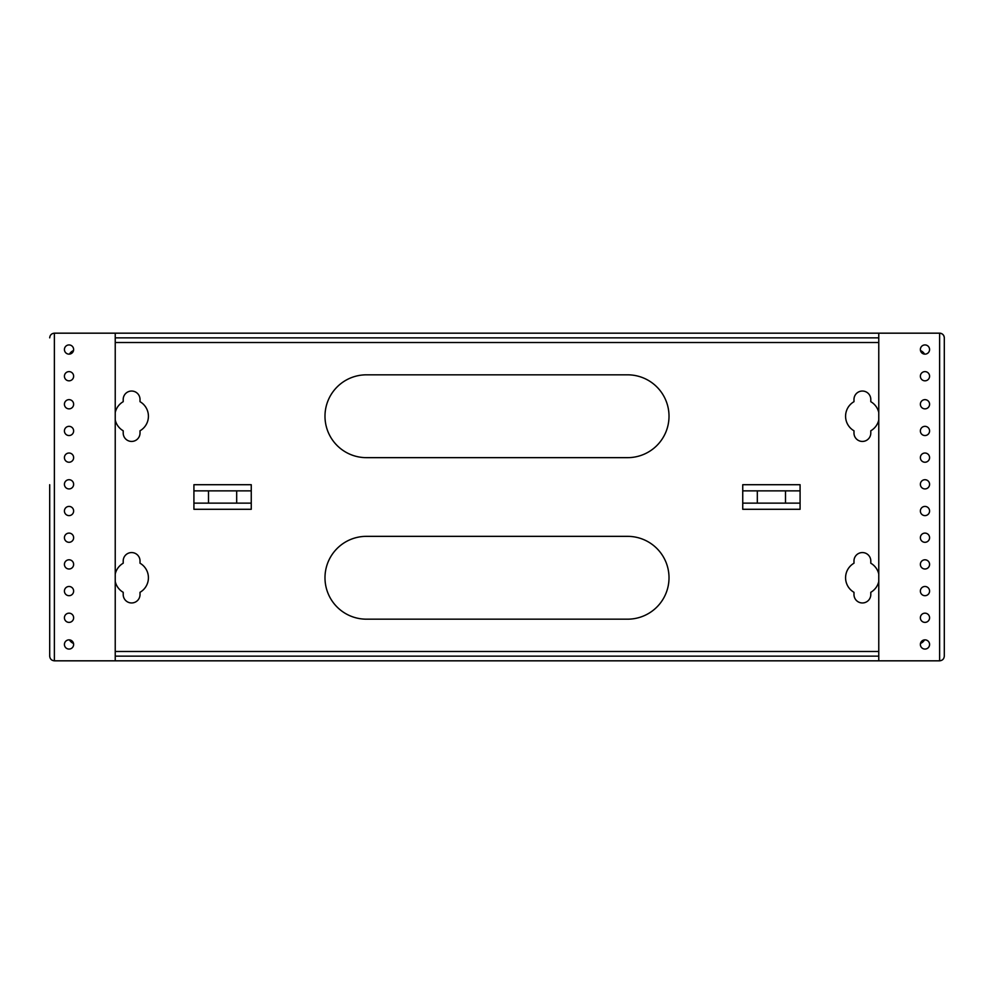 <?xml version="1.0" encoding="UTF-8"?>
<svg xmlns="http://www.w3.org/2000/svg" width="994" height="994" viewBox="0 0 994 994"><rect width="100%" height="100%" fill="white"/><g stroke="black" fill="none" stroke-linecap="round" stroke-linejoin="round"><path stroke-width="1.49" d="M929.576 349.528A4.597 4.597 0 0 1 924.967 354.137A4.597 4.597 0 0 1 920.369 349.528A4.597 4.597 0 0 1 924.967 344.93A4.597 4.597 0 0 1 929.576 349.528M929.576 457.638A4.597 4.597 0 0 1 924.967 462.235A4.597 4.597 0 0 1 920.369 457.638A4.597 4.597 0 0 1 924.967 453.028A4.597 4.597 0 0 1 929.576 457.638M929.576 484.327A4.597 4.597 0 0 1 924.967 488.924A4.597 4.597 0 0 1 920.369 484.327A4.597 4.597 0 0 1 924.967 479.717A4.597 4.597 0 0 1 929.576 484.327M929.576 511.015A4.597 4.597 0 0 1 924.967 515.613A4.597 4.597 0 0 1 920.369 511.015A4.597 4.597 0 0 1 924.967 506.418A4.597 4.597 0 0 1 929.576 511.015M929.576 537.704A4.597 4.597 0 0 1 924.967 542.302A4.597 4.597 0 0 1 920.369 537.704A4.597 4.597 0 0 1 924.967 533.107A4.597 4.597 0 0 1 929.576 537.704M929.576 644.472A4.597 4.597 0 0 1 924.967 649.07A4.597 4.597 0 0 1 920.369 644.472A4.597 4.597 0 0 1 924.967 639.863A4.597 4.597 0 0 1 929.576 644.472M929.576 617.771A4.597 4.597 0 0 1 924.967 622.381A4.597 4.597 0 0 1 920.369 617.771A4.597 4.597 0 0 1 924.967 613.174A4.597 4.597 0 0 1 929.576 617.771M929.576 591.082A4.597 4.597 0 0 1 924.967 595.692A4.597 4.597 0 0 1 920.369 591.082A4.597 4.597 0 0 1 924.967 586.485A4.597 4.597 0 0 1 929.576 591.082M929.576 564.393A4.597 4.597 0 0 1 924.967 569.003A4.597 4.597 0 0 1 920.369 564.393A4.597 4.597 0 0 1 924.967 559.796A4.597 4.597 0 0 1 929.576 564.393M929.576 430.936A4.597 4.597 0 0 1 924.967 435.546A4.597 4.597 0 0 1 920.369 430.936A4.597 4.597 0 0 1 924.967 426.339A4.597 4.597 0 0 1 929.576 430.936M929.576 404.247A4.597 4.597 0 0 1 924.967 408.857A4.597 4.597 0 0 1 920.369 404.247A4.597 4.597 0 0 1 924.967 399.65A4.597 4.597 0 0 1 929.576 404.247M929.576 376.229A4.597 4.597 0 0 1 924.967 380.826A4.597 4.597 0 0 1 920.369 376.229A4.597 4.597 0 0 1 924.967 371.619A4.597 4.597 0 0 1 929.576 376.229M64.424 349.528A4.597 4.597 0 0 0 69.033 354.137A4.597 4.597 0 0 0 73.631 349.528A4.597 4.597 0 0 0 69.033 344.93A4.597 4.597 0 0 0 64.424 349.528M64.424 457.638A4.597 4.597 0 0 0 69.033 462.235A4.597 4.597 0 0 0 73.631 457.638A4.597 4.597 0 0 0 69.033 453.028A4.597 4.597 0 0 0 64.424 457.638M64.424 484.327A4.597 4.597 0 0 0 69.033 488.924A4.597 4.597 0 0 0 73.631 484.327A4.597 4.597 0 0 0 69.033 479.717A4.597 4.597 0 0 0 64.424 484.327M64.424 511.015A4.597 4.597 0 0 0 69.033 515.613A4.597 4.597 0 0 0 73.631 511.015A4.597 4.597 0 0 0 69.033 506.418A4.597 4.597 0 0 0 64.424 511.015M64.424 537.704A4.597 4.597 0 0 0 69.033 542.302A4.597 4.597 0 0 0 73.631 537.704A4.597 4.597 0 0 0 69.033 533.107A4.597 4.597 0 0 0 64.424 537.704M64.424 644.472A4.597 4.597 0 0 0 69.033 649.07A4.597 4.597 0 0 0 73.631 644.472A4.597 4.597 0 0 0 69.033 639.863A4.597 4.597 0 0 0 64.424 644.472M64.424 617.771A4.597 4.597 0 0 0 69.033 622.381A4.597 4.597 0 0 0 73.631 617.771A4.597 4.597 0 0 0 69.033 613.174A4.597 4.597 0 0 0 64.424 617.771M64.424 591.082A4.597 4.597 0 0 0 69.033 595.692A4.597 4.597 0 0 0 73.631 591.082A4.597 4.597 0 0 0 69.033 586.485A4.597 4.597 0 0 0 64.424 591.082M64.424 564.393A4.597 4.597 0 0 0 69.033 569.003A4.597 4.597 0 0 0 73.631 564.393A4.597 4.597 0 0 0 69.033 559.796A4.597 4.597 0 0 0 64.424 564.393M64.424 430.936A4.597 4.597 0 0 0 69.033 435.546A4.597 4.597 0 0 0 73.631 430.936A4.597 4.597 0 0 0 69.033 426.339A4.597 4.597 0 0 0 64.424 430.936M64.424 404.247A4.597 4.597 0 0 0 69.033 408.857A4.597 4.597 0 0 0 73.631 404.247A4.597 4.597 0 0 0 69.033 399.65A4.597 4.597 0 0 0 64.424 404.247M64.424 376.229A4.597 4.597 0 0 0 69.033 380.826A4.597 4.597 0 0 0 73.631 376.229A4.597 4.597 0 0 0 69.033 371.619A4.597 4.597 0 0 0 64.424 376.229M878.771 412.51A16.799 16.799 0 0 0 870.794 401.688L870.794 399.439A8.399 8.399 0 0 0 862.382 391.04A8.399 8.399 0 0 0 853.983 399.439L853.983 401.688A16.799 16.799 0 0 0 853.983 430.787L853.983 433.036A8.399 8.399 0 0 0 862.382 441.435A8.399 8.399 0 0 0 870.794 433.036L870.794 430.787A16.799 16.799 0 0 0 878.771 419.965M73.506 350.571A8.188 8.188 0 0 0 69.468 354.112M366.401 536.35A41.413 41.413 0 0 0 324.988 577.762A41.413 41.413 0 0 0 366.401 619.175L627.599 619.175A41.413 41.413 0 0 0 669.012 577.762A41.413 41.413 0 0 0 627.599 536.35L366.401 536.35M115.229 419.965A16.799 16.799 0 0 0 123.206 430.787L123.206 433.036A8.399 8.399 0 0 0 131.618 441.435A8.399 8.399 0 0 0 140.017 433.036L140.017 430.787A16.799 16.799 0 0 0 140.017 401.688L140.017 399.439A8.399 8.399 0 0 0 131.618 391.04A8.399 8.399 0 0 0 123.206 399.439L123.206 401.688A16.799 16.799 0 0 0 115.229 412.51M115.229 581.49A16.799 16.799 0 0 0 123.206 592.312L123.206 594.561A8.399 8.399 0 0 0 131.618 602.96A8.399 8.399 0 0 0 140.017 594.561L140.017 592.312A16.799 16.799 0 0 0 140.017 563.213L140.017 560.964A8.399 8.399 0 0 0 131.618 552.565A8.399 8.399 0 0 0 123.206 560.964L123.206 563.213A16.799 16.799 0 0 0 115.229 574.035M878.771 574.035A16.799 16.799 0 0 0 870.794 563.213L870.794 560.964A8.399 8.399 0 0 0 862.382 552.565A8.399 8.399 0 0 0 853.983 560.964L853.983 563.213A16.799 16.799 0 0 0 853.983 592.312L853.983 594.561A8.399 8.399 0 0 0 862.382 602.96A8.399 8.399 0 0 0 870.794 594.561L870.794 592.312A16.799 16.799 0 0 0 878.771 581.49M366.401 374.825A41.413 41.413 0 0 0 324.988 416.237A41.413 41.413 0 0 0 366.401 457.65L627.599 457.65A41.413 41.413 0 0 0 669.012 416.237A41.413 41.413 0 0 0 627.599 374.825L366.401 374.825M920.494 643.429A8.188 8.188 0 0 0 924.532 639.887M924.532 354.112A8.188 8.188 0 0 0 920.494 350.571M69.468 639.887A8.188 8.188 0 0 0 73.506 643.429M251.258 484.712L193.917 484.712L193.917 509.288L251.258 509.288L251.258 484.712M800.083 503.138L800.083 484.712L742.742 484.712L742.742 509.288L800.083 509.288L800.083 503.138L742.742 503.138M944.3 337.848C944.002 335.028 942.449 333.475 939.628 333.176A4.672 4.672 0 0 1 944.3 337.848L944.3 656.152C944.002 658.972 942.449 660.525 939.628 660.824L939.628 333.176L878.771 333.176L878.771 660.824L939.628 660.824M49.7 484.712L49.7 656.152L49.7 484.712M49.7 337.848C49.998 335.028 51.551 333.475 54.372 333.176L878.771 333.176M54.372 333.176L54.372 660.824L115.229 660.824L115.229 333.176M115.229 660.824L878.771 660.824M193.917 503.138L251.258 503.138M193.917 490.862L208.504 490.862L208.504 503.138M208.504 490.862L236.684 490.862L236.684 503.138M236.684 490.862L251.258 490.862M800.083 490.862L757.316 490.862L757.316 503.138M757.316 490.862L742.742 490.862M785.496 490.862L785.496 503.138M115.229 337.848L878.771 337.848M115.229 656.152L878.771 656.152M54.372 660.824C51.551 660.525 49.998 658.972 49.7 656.152M878.771 342.52L115.229 342.52M115.229 651.48L878.771 651.48"/></g></svg>
